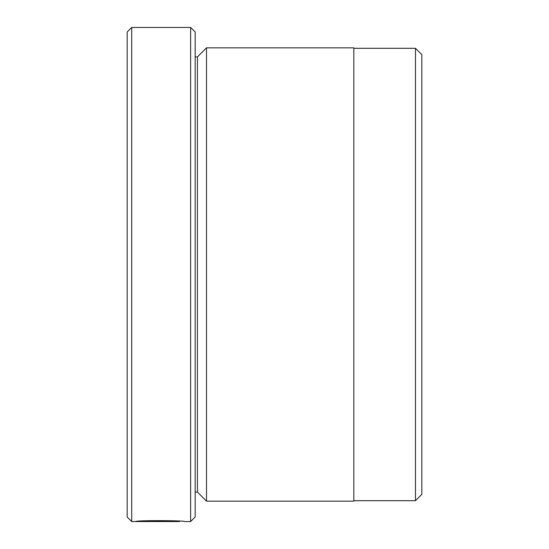 <?xml version="1.0" encoding="UTF-8"?>
<svg xmlns="http://www.w3.org/2000/svg" width="549" height="549" viewBox="0 0 549 549"><rect width="100%" height="100%" fill="white"/><g stroke="black" fill="none" stroke-linecap="round" stroke-linejoin="round"><path stroke-width="0.82" d="M415.476 500.695L415.476 48.305L421.824 54.646L421.824 494.354L415.476 500.695L353.831 500.695M179.585 521.173L179.585 521.55L131.712 521.55L131.712 27.45L190.64 27.45L190.64 521.55L184.478 521.55M179.585 521.55C180.765 521.193 148.436 520.39 141.676 521.475L169.751 521.543L135.445 521.543C136.921 520.143 186.049 520.534 184.505 521.55M206.506 501.155L206.506 47.845L353.831 47.845L353.831 501.155L206.506 501.155L197.441 492.082L197.441 56.918L195.169 56.918M190.64 27.45L195.169 31.986L195.169 517.014L190.64 521.55M131.712 521.55L127.176 517.014L127.176 31.986L131.712 27.45M141.676 521.076L141.676 521.475M197.441 492.082L195.169 492.082M197.441 56.918L206.506 47.845M353.831 48.305L415.476 48.305"/></g></svg>
